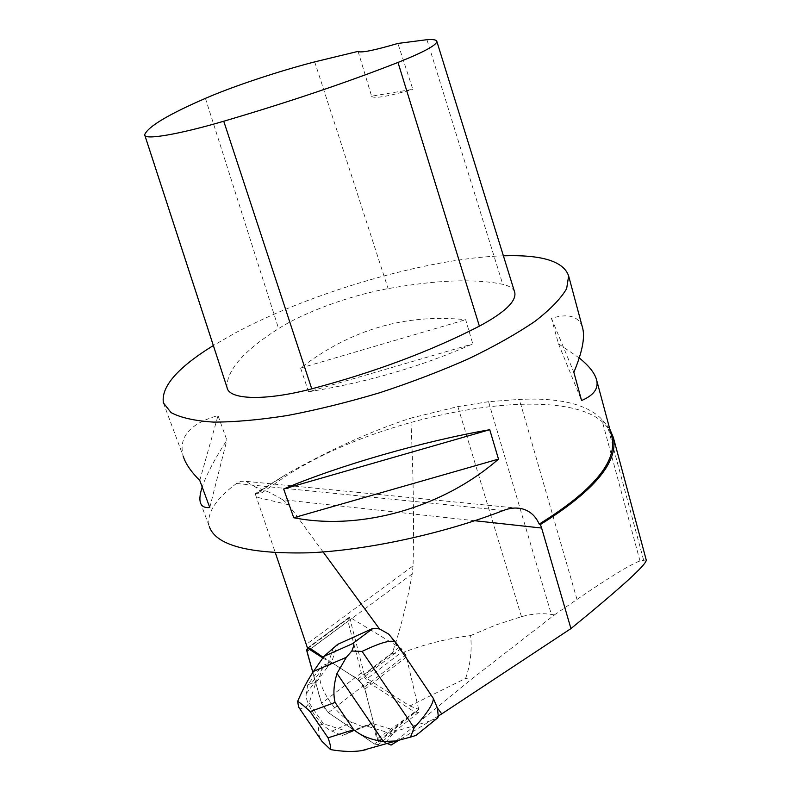 <?xml version="1.0" encoding="UTF-8"?>
<svg xmlns="http://www.w3.org/2000/svg" width="791" height="791" viewBox="0 0 791 791"><rect width="100%" height="100%" fill="white"/><g stroke="black" fill="none" stroke-linecap="round" stroke-linejoin="round"><path stroke-width="0.59" stroke-dasharray="3.96 2.97" d="M351.708 618.424L399.247 647.315L403.697 651.586L406.396 657.014L418.746 709.636L418.429 712.493L414.583 711.959L368.023 682.06L361.329 672.923L347.981 621.321L348.287 618.048L351.708 618.424L310.477 648.867L307.57 648.106M323.351 657.173L351.511 675.326C358.827 678.233 366.371 689.317 366.797 696.693L376.941 735.857C379.235 742.057 378.414 744.776 374.489 744.005L333.189 715.934C324.241 711.801 319.633 699.738 318.397 692.105L312.831 672.419L321.561 703.347L328.354 712.651L374.519 744.024L378.276 744.697L378.494 741.859L364.839 689.149L362.041 683.651L357.591 679.251L310.477 648.867M387.125 743.451L376.852 739.13L372.838 723.656L396.637 730.894L430.264 720.947L398.555 740.475M438.273 716.023L430.264 720.947M391.041 745.092L471.021 679.558L554.382 614.914L551.376 614.429L488.551 401.699L519.38 399.406C559.188 397.497 586.625 404.072 601.704 419.111L609.772 429.009M646.198 559.86L639.998 560.948C630.219 564.537 609.218 577.371 576.995 599.449L554.382 614.914M465.612 678.421C470.398 664.855 472.069 650.578 470.635 635.578C445.916 638.713 422.117 644.853 399.237 653.989L367.182 678.648L409.827 705.967L465.612 678.421L471.021 679.558M409.827 705.967L418.696 709.349L376.852 739.13M488.551 401.699L457.87 406.604L410.786 418.113C413.406 474.313 414.168 523.573 413.06 565.891L306.305 644.388M284.661 475.292L255.473 494.504L255.097 493.752L284.661 475.292C328.423 450.386 370.465 431.322 410.786 418.113M255.097 493.752L262.167 492.575L284.661 476.904C389.637 407.958 592.133 375.725 611.552 435.604M262.167 492.575L255.394 486.949L269.306 492.279L282.753 499.714L474.748 520.725M323.094 551.95L288.517 504.767L282.753 499.714M255.473 494.504L275.337 552.761M413.06 565.891L412.23 573.87C406.623 604.927 399.88 631.534 392.01 653.673L364.394 674.852L367.182 678.648M418.696 709.349L405.921 654.928L364.305 687.063L373.619 723.033L372.838 723.656M364.394 674.852L349.493 617.089L401.156 648.452L405.921 654.928M409.649 662.749L388.628 634.066M322.827 657.934L331.172 663.323L337.668 644.378M200.321 502.344L209.328 526.608C206.313 513.567 215.379 499.19 236.509 483.469L241.235 481.304L245.714 481.225L255.394 486.949M503.383 255.809C428.435 258.024 310.645 292.314 234.561 333.327L213.343 345.519M579.249 357.947L558.476 343.778L551.456 318.298C568.126 313.216 578.419 316.093 582.334 326.91M163.421 402.945L183.196 456.209C178.291 437.067 189.899 423.521 218.019 415.582L226.859 440.142C214.509 459.324 206.293 474.956 202.199 487.038M308.589 391.792L300.6 368.052C350.354 329.629 405.378 313.523 465.672 319.712L472.8 343.897C421.9 366.421 367.153 382.379 308.589 391.792L472.8 343.897M514.585 291.899C513.221 288.359 509.285 285.838 502.76 284.315C474.551 278.501 436.335 279.935 388.114 288.626C350.838 295.211 304.446 312.05 278.59 328.611C244.706 350.047 227.472 369.288 226.898 386.354L227.096 387.719M358.086 51.366L371.632 96.186L412.823 89.294L397.873 43.446M371.632 96.186L371.641 96.383C374.509 98.806 388.243 96.443 412.823 89.294M300.6 368.052L465.672 319.712M199.767 480.453L218.019 415.582M209.773 507.545L226.859 440.142M551.456 318.298L573.851 372.294M558.476 343.778L581.583 400.533M401.156 648.452L359.46 680.458L364.305 687.063M359.46 680.458L331.973 662.729L331.172 663.323M349.493 617.089L307.491 648.066M470.635 635.578L495.947 624.949L521.477 616.664C532.086 613.757 542.053 613.015 551.376 614.429M392.01 653.673L399.237 653.989M350.087 731.754L370.949 723.419L367.459 726.306L392.672 734.078L396.637 730.894M367.459 726.306L372.166 722.588L373.619 723.033M431.085 720.285L437.008 718.416M331.973 662.729L330.134 663.56L315.787 682.91L309.152 702.912L306.394 706.67L319.139 725.367C317.675 731.013 318.615 736.332 321.967 741.335M333.584 647.414L326.97 666.922L331.765 663.333M349.276 732.031L323.371 723.765L319.139 725.367M323.371 723.765L309.152 702.912M392.672 734.078L383.892 744.45L416.096 735.373M402.332 739.506L383.892 744.45M298.583 707.035C299.947 708.963 302.558 708.835 306.394 706.67M326.97 666.922L330.134 663.56L326.169 664.114L321.779 666.002L320.147 675.415C317.369 686.993 337.846 717.032 352.094 722.282L363.306 726.919L367.983 725.436L372.166 722.588M316.301 682.188L315.738 682.87L311.377 683.384L326.169 664.114M311.377 683.384L307.689 684.897L321.779 666.002M307.689 684.897L306.295 693.529C304.199 702.616 320.691 726.81 331.913 731.102L342.196 735.511L363.306 726.919M342.196 735.511L367.983 725.436M346.092 734.295L349.286 732.08M357.591 679.251L399.247 647.315M361.329 672.923L321.561 703.347M306.967 651.616L347.981 621.321M414.583 711.959L374.519 744.024M328.354 712.651L368.023 682.06M406.396 657.014L364.839 689.149M378.494 741.859L418.746 709.636M288.517 504.767L256.531 497.124M236.509 483.469L503.363 510.482M144.783 134.44L226.898 386.354M205.423 98.361L278.59 328.611M426.932 39.698L502.76 284.315M314.709 61.876L388.114 288.626M349.948 617.336L307.936 648.323M412.23 573.87L350.195 619.689M521.477 616.664L457.87 406.604M576.995 599.449L519.38 399.406M639.998 560.948L601.704 419.111M643.538 559.84L607.478 425.855M415.354 735.581L436.019 718.821M306.295 693.529L320.147 675.415M331.913 731.102L352.094 722.282M418.429 712.493L378.276 744.697M348.287 618.048L307.551 648.086M246.485 481.373L515.821 508.02M358.115 51.484L371.641 96.383"/><path stroke-width="1.19" d="M307.57 648.106L306.967 651.616L312.831 672.419L306.69 650.133C307.828 644.507 317.646 654.434 323.351 657.173M437.364 707.915L438.273 716.023L441.734 713.887L437.364 707.915L433.31 698.364L396.103 642.875C393.186 639.019 381.845 641.867 362.09 651.418L351.787 651.023C354.2 645.258 354.497 642.796 352.667 643.617L323.875 656.411L337.668 644.378L373.065 628.321L379.462 628.894L323.094 551.95M398.555 740.475L391.041 745.092L387.125 743.451M646.198 559.86L646.277 560.157C646.02 565.011 620.905 587.822 570.944 628.598L441.734 713.887M611.552 435.604L612.056 437.502C617.039 461.964 592.756 490.825 539.215 524.097L540.391 524.512C594.051 491.092 618.374 462.102 613.361 437.552L609.772 429.009M474.748 520.725L541.627 528.042L570.944 628.598M396.103 642.875L388.628 634.066L379.462 628.894M275.337 552.761L307.491 648.066L322.827 657.934M539.215 524.097C535.428 515.584 529.367 510.393 521.022 508.544C515.386 507.466 509.503 508.119 503.363 510.482C443.425 533.757 366.787 550.338 308.589 552.82C248.987 554.115 215.894 545.385 209.328 526.608M541.627 528.042L540.391 524.512M213.343 345.519C177.481 367.716 160.84 386.858 163.421 402.945L171.093 412.625C180.575 417.688 194.675 420.852 213.402 422.097C234.63 422.107 259.329 419.912 287.499 415.502C317.112 409.837 347.793 402.273 379.551 392.801C411.073 382.439 440.795 371.078 468.717 358.719C494.81 346.122 516.899 333.654 535.003 321.314C550.388 309.38 560.928 298.494 566.643 288.666L568.64 275.96C563.637 261.287 541.884 254.573 503.383 255.809M582.334 326.91L582.799 328.66C585.004 338.212 582.018 352.756 573.851 372.294L581.583 400.533C593.566 395.411 598.609 388.697 596.711 380.392C595.05 373.481 589.236 365.996 579.249 357.947M202.199 487.038C200.014 493.673 199.381 498.765 200.321 502.344C201.379 506.299 204.533 508.03 209.773 507.545L199.767 480.453C191.115 471.832 185.588 463.753 183.196 456.209M498.488 459.106L489.748 429.701C422.79 441.338 338.291 465.721 283.662 488.996L293.728 517.739C360.755 530.969 443 507.723 498.488 459.106L293.728 517.739M205.423 98.361C168.691 114.299 148.471 126.333 144.783 134.44L144.733 135.024C144.456 140.165 178.143 134.599 223.744 121.231C288.013 102.336 346.092 82.739 397.992 62.44C423.986 52.038 436.929 44.998 436.82 41.34C436.434 39.797 433.132 39.253 426.932 39.698L397.873 43.446C373.827 50.486 360.567 53.126 358.086 51.375L314.709 61.876C278.729 71.141 232.435 86.555 205.423 98.361M144.872 135.439L227.096 387.719C229.083 399.841 265.301 401.067 311.743 388.846C374.716 372.126 430.601 351.224 479.386 326.149C504.678 312.514 516.474 301.302 514.773 292.512L514.585 291.899M489.748 429.701L283.662 488.996M416.096 735.373L410.47 737.123L414.148 727.789L362.09 651.418M414.148 727.789C427.219 713.245 433.606 703.436 433.31 698.364M437.008 718.416L439.045 715.548M323.875 656.411L313.552 671.361C308.035 679.489 302.735 689.485 297.653 701.33C300.807 703.258 304.98 706.67 310.151 711.584L328.047 737.825C330.124 743.56 330.964 747.495 330.569 749.601C342.444 751.628 352.756 751.984 361.527 750.669L366.826 749.502M297.653 701.33L298.583 707.035L321.967 741.335L330.569 749.601M410.47 737.123L395.915 740.979L383.348 741.464L337.006 673.477L346.32 657.331L351.787 651.023M337.006 673.477C333.683 684.502 333.051 694.152 335.097 702.428L353.696 729.707C361.635 736.085 371.523 740 383.348 741.464M223.744 121.231L311.743 388.846M397.992 62.44L479.386 326.149M352.667 643.617L373.065 628.321M310.151 711.584L335.097 702.428M353.696 729.707L328.047 737.825M346.32 657.331L313.552 671.361M515.821 508.02L521.002 508.534M568.64 275.96L582.799 328.66M596.711 380.392L612.056 437.502M436.82 41.34L514.773 292.512M646.277 560.157L613.361 437.552M416.056 735.412L437.977 717.625M395.915 740.979L361.527 750.669"/></g></svg>
